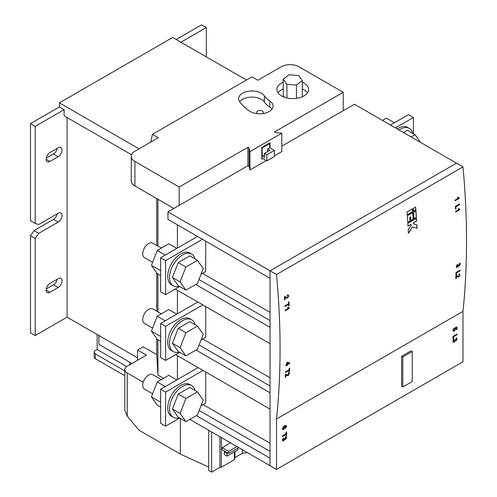 <?xml version="1.0" encoding="UTF-8"?>
<svg xmlns="http://www.w3.org/2000/svg" width="497" height="497" viewBox="0 0 497 497"><rect width="100%" height="100%" fill="white"/><g stroke="black" fill="none" stroke-linecap="round" stroke-linejoin="round"><path stroke-width="0.75" d="M174.956 315.216A18.358 10.599 120 0 0 173.938 315.757A18.358 10.599 120 0 0 172.913 316.396M176.795 314.154L168.781 309.532L157.22 316.21L151.436 331.114L157.22 339.339L160.643 341.315M151.436 331.114L160.643 336.426M157.22 316.21L165.228 320.832M174.956 380.963A18.358 10.599 120 0 0 173.938 381.51A18.358 10.599 120 0 0 172.913 382.143M176.795 379.907L168.781 375.278L157.22 381.957L151.436 396.861L157.22 405.086L160.643 407.062M151.436 396.861L160.643 402.172M157.22 381.957L165.228 386.579M161.332 313.837L152.772 308.892A8.343 4.821 120 0 0 148.603 309.308A8.343 4.821 120 0 0 143.148 316.664A8.343 4.821 120 0 0 144.428 323.348L152.616 328.076M195.085 324.715A18.358 10.599 120 0 0 191.693 319.801A18.358 10.599 120 0 0 182.511 320.708A18.358 10.599 120 0 0 170.521 336.885A18.358 10.599 120 0 0 173.335 351.596A18.358 10.599 120 0 0 179.287 352.081M191.693 319.801L189.879 318.757A18.358 10.599 120 0 0 180.703 319.664A18.358 10.599 120 0 0 168.707 335.842A18.358 10.599 120 0 0 171.521 350.553L173.335 351.596M197.458 326.088L189.786 321.658L178.224 328.337L172.44 343.241L178.224 351.466L185.897 355.895L197.458 349.217L203.242 334.313L197.458 326.088L185.897 332.766L180.113 347.67L185.897 355.895M172.44 343.241L180.113 347.67M178.224 328.337L185.897 332.766M161.332 379.584L152.772 374.645A8.343 4.821 120 0 0 148.603 375.055A8.343 4.821 120 0 0 143.148 382.41A8.343 4.821 120 0 0 144.428 389.095L152.616 393.823M195.085 390.468A18.358 10.599 120 0 0 191.693 385.548A18.358 10.599 120 0 0 182.511 386.461A18.358 10.599 120 0 0 170.521 402.638A18.358 10.599 120 0 0 173.335 417.35A18.358 10.599 120 0 0 179.287 417.828M191.693 385.548L189.879 384.504A18.358 10.599 120 0 0 180.703 385.417A18.358 10.599 120 0 0 168.707 401.595A18.358 10.599 120 0 0 171.521 416.306L173.335 417.35M197.458 391.835L189.786 387.405L178.224 394.084L172.44 408.988L178.224 417.213L185.897 421.642L197.458 414.964L203.242 400.06L197.458 391.835L185.897 398.513L180.113 413.417L185.897 421.642M172.44 408.988L180.113 413.417M178.224 394.084L185.897 398.513M399.048 129.997A18.358 10.599 -60 0 1 400.128 129.319A18.358 10.599 -60 0 1 409.304 128.412A18.358 10.599 -60 0 1 412.703 133.326M397.24 128.953A18.358 10.599 -60 0 1 398.314 128.276A18.358 10.599 -60 0 1 407.497 127.369L409.304 128.412M403.465 132.544L407.403 130.27L415.07 134.699L420.45 142.353M411.137 136.973L415.07 134.699M390.53 125.008A18.358 10.599 -60 0 1 391.549 124.368A18.358 10.599 -60 0 1 392.568 123.828M382.46 120.417L386.399 118.143L394.407 122.765M161.332 248.084L152.772 243.145A8.343 4.821 120 0 0 148.603 243.561A8.343 4.821 120 0 0 143.148 250.91A8.343 4.821 120 0 0 144.428 257.601L152.616 262.323M195.085 258.968A18.358 10.599 120 0 0 191.693 254.054A18.358 10.599 120 0 0 182.511 254.961A18.358 10.599 120 0 0 170.521 271.138A18.358 10.599 120 0 0 173.335 285.85A18.358 10.599 120 0 0 179.287 286.328M191.693 254.054L189.879 253.004A18.358 10.599 120 0 0 180.703 253.917A18.358 10.599 120 0 0 168.707 270.095A18.358 10.599 120 0 0 171.521 284.806L173.335 285.85M197.458 260.335L189.786 255.905L178.224 262.584L172.44 277.488L178.224 285.713L185.897 290.142L197.458 283.464L203.242 268.56L197.458 260.335L185.897 267.013L180.113 281.917L185.897 290.142M172.44 277.488L180.113 281.917M178.224 262.584L185.897 267.013M174.956 249.463A18.358 10.599 120 0 0 173.938 250.01A18.358 10.599 120 0 0 172.913 250.643M176.795 248.407L168.781 243.778L157.22 250.457L151.436 265.361L157.22 273.586L160.643 275.562M151.436 265.361L160.643 270.679M157.22 250.457L165.228 255.079M250.289 111.539A13.351 7.71 0 0 0 264.839 113.21A13.351 7.71 0 0 0 273.083 106.091A13.351 7.71 0 0 0 269.79 101.021A30.491 17.6 0 0 1 264.373 95.865A13.351 7.71 0 0 0 249.463 91.1A13.351 7.71 0 0 0 238.591 98.673A13.351 7.71 0 0 0 239.504 101.481A57.192 33.019 0 0 0 249.668 111.154A13.351 7.71 0 0 0 250.289 111.539M271.977 109.154A13.351 7.71 0 0 0 269.79 107.153L269.79 101.021M283.209 82.148A15.854 9.151 0 0 0 276.91 89.448A15.854 9.151 0 0 0 281.557 95.921A15.854 9.151 0 0 0 298.834 97.909A15.854 9.151 0 0 0 308.618 89.448A15.854 9.151 0 0 0 303.978 82.974A15.854 9.151 0 0 0 302.319 82.148M307.481 92.858A15.854 9.151 0 0 0 303.978 89.789A15.854 9.151 0 0 0 302.319 88.957M283.209 88.957A15.854 9.151 0 0 0 278.047 92.858M262.596 113.614A3.336 1.926 0 0 0 263.342 112.403A3.336 1.926 0 0 0 262.366 111.036A3.336 1.926 0 0 0 258.726 110.62A3.336 1.926 0 0 0 256.669 112.403A3.336 1.926 0 0 0 257.527 113.689M454.065 328.206L452.904 330.362L453.407 331.282L454.37 331.089L455.712 328.915L455.432 328.225L456.501 327.852L456.501 329.617L457.035 329.306L457.035 327.045L454.917 327.778L455.233 329.026L454.339 330.499L453.382 330.089L454.065 328.206M452.91 330.225L453.593 330.617L452.96 329.846M454.861 328.424L455.233 329.026M456.016 340.29L455.389 339.668L454.917 339.88L454.202 341.582L453.382 341.116L454.065 339.215L452.904 341.371L453.289 342.284L454.196 342.197L455.215 340.712L456.035 340.892L457.085 338.929L456.755 338.134L456.029 338.146L455.973 338.786L456.606 339.221L456.016 340.29L454.935 339.96M454.202 341.582L452.953 340.874M455.973 338.786L456.606 339.221M454.935 340.551L456.035 340.892L454.972 340.277M282.426 435.888L282.426 436.565L286.079 434.453L286.079 435.981L286.558 435.707L286.558 431.974L286.079 432.253L286.079 433.782L282.426 435.888M462.987 311.352L462.987 361.773L276.531 469.423L276.531 419.002L462.987 311.352A783.844 452.556 60 0 0 462.987 166.911L276.531 274.561A783.844 452.556 60 0 1 276.531 419.002M285.502 428.371L286.558 426.383L286.092 425.432L284.365 425.904L282.377 428.725L282.737 429.557L283.787 429.42L285.129 427.234L284.582 426.389L285.961 426.165L285.502 428.371M284.986 425.587L285.961 426.165M284.787 426.463L284.067 426.091M285.489 438.95L284.862 438.329L284.39 438.547L283.675 440.243L282.849 439.783L283.538 437.876L282.377 440.031L282.762 440.951L283.669 440.858L284.688 439.373L285.508 439.553L286.558 437.59L286.229 436.795L285.502 436.807L285.446 437.447L286.079 437.882L285.489 438.95L284.408 438.621M283.675 440.243L282.426 439.534M285.446 437.447L286.079 437.882M284.408 439.211L285.508 439.553L284.446 438.938M452.953 336.432L452.953 339.364L453.432 339.091L453.432 336.829L457.085 334.717L457.085 334.046L452.953 336.432M401.619 356.324L401.619 386.299L402.8 386.983L412.243 381.528L412.243 351.553L411.062 350.87L401.619 356.324L402.8 357.001L402.8 386.983M98.922 335.543L98.922 344.396L131.966 363.475M412.504 208.846L406.993 212.026A783.844 452.556 60 0 1 407.211 214.878L412.721 211.697A783.844 452.556 -120 0 0 412.504 208.846M457.383 264.373L456.184 266.51L456.538 267.405L457.433 267.305L458.476 265.839L459.278 266.007L460.365 264.062L460.06 263.286L459.34 263.304L459.271 263.938L459.887 264.361L459.278 265.417L458.675 264.808L458.203 265.025L457.457 266.703L456.656 266.255L457.383 264.373M459.278 265.417L458.582 264.851M459.271 263.938L459.887 264.361M457.433 267.305L458.358 265.771L459.278 266.007L460.365 264.062M457.147 276.643L458.787 276.953L459.992 274.866L459.688 273.965L458.886 274.046L458.812 274.673L459.514 275.127L458.812 276.363L455.923 275.698A783.844 452.556 60 0 1 455.792 278.742L456.327 278.438A783.844 452.556 -120 0 0 456.42 276.158L457.488 276.897M457.936 276.313L456.942 275.599M458.812 274.673L459.514 275.127M455.414 206.348A783.844 452.556 60 0 1 455.569 209.374L456.041 209.1A783.844 452.556 -120 0 0 455.923 206.771L459.582 204.658A783.844 452.556 -120 0 0 459.545 203.969L455.414 206.348M286.614 375.303L288.254 375.614L289.453 373.527L289.155 372.62L288.353 372.707L288.272 373.334L288.981 373.787L288.272 375.018L285.39 374.353A783.844 452.556 60 0 1 285.259 377.397L285.787 377.093A783.844 452.556 -120 0 0 285.887 374.819L286.949 375.558M287.403 374.968L286.402 374.26M288.272 373.334L288.981 373.787M285.7 365.121A783.844 452.556 60 0 1 285.688 365.724L286.694 365.14A783.844 452.556 60 0 1 286.676 365.742L287.204 365.438A783.844 452.556 -120 0 0 287.223 364.835L289.763 363.369A783.844 452.556 -120 0 0 289.776 362.947L287.291 362.183L286.763 362.493A783.844 452.556 60 0 1 286.707 364.537L285.7 365.121M284.943 305.841A783.844 452.556 60 0 1 284.974 306.531L288.627 304.425A783.844 452.556 60 0 1 288.707 305.997L289.186 305.723A783.844 452.556 -120 0 0 288.987 301.878L288.508 302.151A783.844 452.556 60 0 1 288.595 303.729L284.943 305.841M287.372 295.69L288.173 296.2L287.558 297.486L284.414 296.672A783.844 452.556 60 0 1 284.613 299.902L285.141 299.598A783.844 452.556 -120 0 0 284.998 297.181L286.347 298.082L287.601 298.113L288.651 295.939L288.229 294.963L287.384 295.025L287.372 295.69L287.8 295.553M286.626 297.399L285.502 296.616M289.285 307.96L288.192 307.196L287.707 307.481L288.366 308.258L285.148 310.116A783.844 452.556 60 0 1 285.179 310.743L289.304 308.364A783.844 452.556 -120 0 0 289.285 307.96L288.676 307.742M285.483 371.905A783.844 452.556 60 0 1 285.458 372.564L289.111 370.451A783.844 452.556 60 0 1 289.055 371.949L289.534 371.675A783.844 452.556 -120 0 0 289.67 368.022L289.192 368.296A783.844 452.556 60 0 1 289.136 369.793L285.483 371.905M459.806 209.287L458.712 208.529L458.222 208.815L458.88 209.591L455.662 211.449A783.844 452.556 60 0 1 455.693 212.076L459.824 209.691A783.844 452.556 -120 0 0 459.806 209.287L459.197 209.075M459.203 197.936L458.085 197.166L457.6 197.446L458.277 198.235L455.059 200.092A783.844 452.556 60 0 1 455.097 200.726L459.228 198.34A783.844 452.556 -120 0 0 459.203 197.936L458.588 197.719M456.047 272.468A783.844 452.556 60 0 1 455.935 275.338L456.414 275.065A783.844 452.556 -120 0 0 456.501 272.853L460.154 270.741A783.844 452.556 -120 0 0 460.179 270.082L456.047 272.468M407.807 223.308L416.461 218.307A783.844 452.556 60 0 1 416.641 221.14L413.492 222.954A783.844 452.556 60 0 1 413.547 223.898L416.859 224.806A783.844 452.556 60 0 1 417.045 228.278L412.516 227.042L408.391 233.273A783.844 452.556 -120 0 0 408.205 229.8L411.187 225.259A783.844 452.556 -120 0 0 411.131 224.315L407.987 226.135A783.844 452.556 -120 0 0 407.807 223.308M407.745 222.364A783.844 452.556 -120 0 0 407.285 215.828L412.79 212.648A783.844 452.556 60 0 1 413.249 219.183L410.889 220.544A783.844 452.556 -120 0 0 410.64 216.854L409.851 217.307A783.844 452.556 60 0 1 410.106 220.997L407.745 222.364M415.939 210.834L413.579 212.194A783.844 452.556 60 0 1 414.038 218.73L416.399 217.363A783.844 452.556 -120 0 0 415.939 210.834M415.647 207.032L413.287 208.392A783.844 452.556 60 0 1 413.51 211.244L415.871 209.883A783.844 452.556 -120 0 0 415.647 207.032M459.091 197.924A783.676 452.456 60 0 1 459.11 198.272L459.228 198.34M459.11 198.272L455.09 200.595M457.967 197.098L459.085 197.868M459.688 209.28A783.676 452.456 60 0 1 459.706 209.622L459.824 209.691M459.706 209.622L455.687 211.946M458.588 208.46L459.688 209.218M459.433 204.031A783.676 452.456 60 0 1 459.464 204.59L459.582 204.658M459.464 204.59L455.923 206.771M455.805 206.702A783.676 452.456 60 0 1 455.923 209.032L456.041 209.1M455.923 209.032L455.556 209.243M457.265 264.305L457.42 264.944M457.302 264.876L456.538 266.187M457.315 267.237L456.811 267.417M460.054 270.151A783.676 452.456 60 0 1 460.036 270.672L460.154 270.741M460.036 270.672L456.501 272.853M456.383 272.785A783.676 452.456 60 0 1 456.296 274.996L456.414 275.065M456.296 274.996L455.942 275.201M456.302 276.09A783.676 452.456 60 0 1 456.209 278.37L456.327 278.438M456.209 278.37L455.799 278.6M459.626 273.934L459.992 274.866M459.874 274.798L458.787 276.953M458.669 276.885L457.78 277.028M284.88 297.113A783.676 452.456 60 0 1 285.023 299.529L285.141 299.598M285.023 299.529L284.607 299.772M288.167 294.932L288.651 295.939M288.533 295.87L287.601 298.113M287.483 298.045L286.552 298.163M288.875 301.94A783.676 452.456 60 0 1 289.068 305.655L289.186 305.723M289.068 305.655L288.701 305.866M284.967 306.4L288.627 304.425M289.173 307.947A783.676 452.456 60 0 1 289.186 308.295L289.304 308.364M289.186 308.295L285.172 310.613M288.074 307.127L289.167 307.892M289.658 362.909A783.676 452.456 60 0 1 289.645 363.301L289.763 363.369M289.645 363.301L287.223 364.835M287.104 364.767A783.676 452.456 60 0 1 287.086 365.37L287.204 365.438M287.086 365.37L286.676 365.606M285.688 365.581L286.694 365.14M289.546 368.091A783.676 452.456 60 0 1 289.416 371.607L289.534 371.675M289.416 371.607L289.061 371.806M285.464 372.421L289.111 370.451M285.769 374.75A783.676 452.456 60 0 1 285.669 377.024L285.787 377.093M285.669 377.024L285.266 377.26M289.092 372.588L289.453 373.527M289.335 373.458L288.254 375.614M288.136 375.546L287.247 375.689M124.797 375.695L95.381 358.71A4.175 2.41 180 0 1 94.157 357.001L94.157 352.236A4.175 2.41 0 0 0 95.381 353.939L95.381 358.71M97.151 334.518L97.151 349.509L126.679 366.562M129.605 362.114L129.605 364.841M94.157 352.236A4.175 2.41 0 0 1 95.381 350.534L97.151 349.509M124.797 370.924L95.381 353.939M227.023 456.171L224.309 454.606L224.309 451.879L225.135 451.4L227.85 452.972L227.023 453.444L227.023 456.171L237.877 449.903L237.877 448.132M224.309 451.879L227.023 453.444M246.139 451.879L246.139 452.904L247.028 452.388M242.412 449.729L242.412 453.283L246.139 452.904M234.994 451.568L234.994 457.563L242.412 453.283M225.135 451.4L222.184 449.698L222.184 447.654L228.676 451.4L236.994 446.598M230.502 442.852L222.184 447.654M219.922 436.745L219.922 467.354L221.358 467.211L221.358 437.571M221.358 467.211L234.335 459.713L234.335 451.947M234.335 459.713L234.994 457.563M208.672 430.247L208.672 470.448L211.623 472.15L219.922 467.354M211.623 472.15L211.623 431.949M180.349 418.443L180.349 454.096L208.672 467.037M227.85 452.972L228.676 453.444L238.765 447.623M143.204 382.23L127.244 373.017A8.343 4.815 0 0 1 124.797 369.606A8.343 4.815 0 0 1 127.244 366.202L146.422 355.131L137.57 350.018L137.57 360.238M137.57 350.018L143.173 346.782L156.748 354.616L157.928 375.061L163.55 378.304M127.244 373.017L127.244 416.169L139.042 430.247L180.349 454.096M228.676 453.444L228.676 451.4M127.244 416.169L124.797 410.193L124.797 369.606M189.829 419.369L270.039 465.677L270.039 458.184L196.321 415.622M131.556 154.747L64.107 115.807L64.107 109.675L59.385 106.948L59.385 102.86L139.042 148.851M173.857 208.467L134.911 185.984A12.518 7.225 180 0 1 131.245 180.877L131.245 156.344A12.518 7.225 0 0 0 134.911 161.457L134.911 185.984M67.058 117.509L67.058 317.148L137.57 357.852M156.748 198.589L156.748 245.437M156.748 272.915L156.748 311.19M156.748 338.668L156.748 354.616M157.928 199.272L157.928 246.121M157.928 273.996L157.928 311.868M157.928 339.749L157.928 375.061M167.955 211.877L270.039 270.809L270.039 278.308L167.955 219.37L167.955 211.877L247.91 165.712L249.09 166.396L249.972 169.974L266.262 160.568M179.168 205.404L179.168 187.009L247.91 147.317L247.91 165.712M179.168 187.009L134.911 161.457M343.203 110.701L343.203 92.299L298.952 66.753A12.518 7.225 0 0 0 281.246 66.753L257.862 80.253L251.967 76.842L152.393 134.333L158.294 137.737L134.911 151.237A12.518 7.225 0 0 0 131.245 156.344M64.107 109.675L35.194 126.368L35.194 223.457L38.735 224.482L58.205 213.238A5.424 3.131 120 0 1 60.92 212.971A5.424 3.131 120 0 1 61.752 217.319A5.424 3.131 120 0 1 58.205 222.097L38.735 233.341L35.194 238.448L35.194 335.543L67.058 317.148M38.735 233.341L34.013 230.614L30.472 235.727L30.472 332.816L35.194 335.543M246.431 80.036L172.676 37.455L59.385 102.86M276.531 469.423L270.039 465.677L270.039 270.815L456.494 163.159L354.417 104.227L281.836 146.124M343.203 92.299L274.462 131.991L275.642 132.668L281.836 133.184L249.972 151.579L249.972 169.974M152.393 134.333L150.815 142.055M177.398 379.553L177.398 355.641M177.398 290.229L177.398 313.806M177.398 248.053L177.398 224.824M247.91 147.317L249.09 148L249.972 151.579M281.836 133.184L281.836 151.579L274.4 155.872M249.09 148L249.09 166.396M205.721 241.175L205.721 271.492L201.061 274.182M205.721 306.581L205.721 337.246L201.061 339.936M205.721 371.992L205.721 402.992L201.061 405.682M196.029 350.043L270.039 392.773L270.039 409.124L175.627 354.616M195.731 284.464L270.039 327.361L270.039 343.713L175.335 289.037M269.79 107.153A30.491 17.6 0 0 1 264.373 101.997A13.351 7.71 0 0 0 252.178 97.095A13.351 7.71 0 0 0 239.684 101.742M270.039 147.901L270.039 142.72L261.776 147.491L261.776 159.071L262.72 158.524M462.987 166.911L456.494 163.159L270.039 270.815L276.531 274.561M413.423 133.743L413.423 117.509L408.466 114.652L390.468 125.039M413.423 117.509L395.426 127.903M179.653 286.545L165.594 294.659L160.643 291.795L160.643 257.732L197.52 236.442M160.643 257.732L165.594 260.59L202.478 239.299M165.594 294.659L165.594 260.59M179.653 352.292L165.594 360.412L165.594 326.343L202.77 304.878M197.812 302.021L160.643 323.479L160.643 357.548L165.594 360.412M160.643 323.479L165.594 326.343M179.653 418.039L165.594 426.159L165.594 392.09L203.068 370.458M198.11 367.6L160.643 389.232L160.643 423.295L165.594 426.159M160.643 389.232L165.594 392.09M283.209 79.191L286.912 84.328L296.467 85.049L302.319 80.626L298.616 75.494L289.061 74.774L283.209 79.191L283.209 95.548L284.427 97.238M302.319 80.626L302.319 96.753M296.467 85.049L296.467 98.35M286.912 84.328L286.912 97.959M266.852 154.778L274.4 150.417L274.4 156.549L266.852 160.91L266.852 154.778L264.491 153.418L264.491 157.506L262.13 156.145L264.491 154.778M274.4 150.417L269.685 147.696L269.685 143.608L262.13 147.969L262.13 156.145M262.13 147.969L261.776 147.764M266.852 160.91L261.776 157.984M269.685 143.608L269.094 143.266M269.685 147.696L267.56 148.92L267.56 151.647M264.491 153.418L269.921 150.28L267.56 148.92M49.942 152.604A5.424 3.131 120 0 0 46.401 157.381A5.424 3.131 120 0 0 47.234 161.724A5.424 3.131 120 0 0 49.942 161.457L58.205 156.692A5.424 3.131 120 0 0 61.752 151.908A5.424 3.131 120 0 0 60.92 147.566A5.424 3.131 120 0 0 58.205 147.833L49.942 152.604M46.215 158.164L53.483 153.964A5.424 3.131 120 0 0 57.217 148.404M49.942 283.42A5.424 3.131 120 0 0 46.401 288.198A5.424 3.131 120 0 0 47.234 292.547A5.424 3.131 120 0 0 49.942 292.273L58.205 287.508A5.424 3.131 120 0 0 61.752 282.725A5.424 3.131 120 0 0 60.92 278.382A5.424 3.131 120 0 0 58.205 278.649L49.942 283.42M46.215 288.981L53.483 284.781A5.424 3.131 120 0 0 57.217 279.221M30.472 235.727L35.194 238.448M34.013 230.614L53.483 219.37A5.424 3.131 120 0 0 57.217 213.809M35.194 126.368L30.472 123.641L30.472 220.736L35.194 223.457M176.218 39.499L201.589 24.85L206.311 27.577L180.939 42.226M30.472 123.641L59.385 106.948M206.311 27.577L206.311 56.875M285.104 425.538L286.558 426.383M284.974 425.594L285.769 426.059M284.539 426.892L285.129 427.234M282.377 428.607L283.787 429.42M283.389 426.606L284.402 426.761L283.688 426.351M283.799 426.842L284.651 427.339L283.775 428.818L282.849 428.402L283.799 426.842M282.383 428.532L283.073 428.93L282.439 428.166M286.079 435.428L286.558 435.707M285.502 434.117L286.079 434.453M283.153 438.205L283.594 438.46M285.489 436.969L286.558 437.59M282.377 440.112L283.669 440.858M453.68 339.538L454.121 339.793M456.016 338.308L457.085 338.929M452.904 341.451L454.196 342.197M456.501 334.382L457.085 334.717M452.953 336.556L453.432 336.829M452.953 338.817L453.432 339.091M453.68 328.536L454.121 328.79M456.501 329.002L457.035 329.306M455.83 327.461L456.501 327.852M454.904 327.921L455.432 328.225M455.122 328.579L455.712 328.915M452.904 330.244L454.37 331.089M288.726 363.375L287.154 362.86A783.676 452.456 60 0 1 287.117 364.164L287.235 364.233A783.844 452.556 -120 0 0 287.272 362.928L288.726 363.375L287.235 364.233M413.547 223.898L413.429 223.83A783.676 452.456 -120 0 0 413.374 222.886L416.523 221.072A783.676 452.456 -120 0 0 416.349 218.376M407.975 226.005L411.131 224.315M408.273 233.205L412.516 227.042M412.398 226.974L417.045 228.278M416.927 228.21A783.676 452.456 -120 0 0 416.741 224.774M407.733 222.227L410.106 220.997M409.988 220.929A783.676 452.456 -120 0 0 409.733 217.239L409.851 217.307M409.733 217.239L410.64 216.854M410.882 220.413L413.249 219.183M413.131 219.115A783.676 452.456 -120 0 0 412.684 212.71M415.827 210.896A783.676 452.456 60 0 1 416.281 217.295L416.399 217.363M416.281 217.295L414.026 218.593M412.392 208.908A783.676 452.456 60 0 1 412.603 211.629L412.721 211.697M412.603 211.629L407.205 214.747M415.542 207.094A783.676 452.456 60 0 1 415.747 209.815L415.871 209.883M415.747 209.815L413.498 211.113M412.243 351.553L402.8 357.001M270.039 451.369L199.204 410.472M202.478 273.369L270.039 312.377M202.77 338.948L270.039 377.782M203.068 404.527L270.039 443.194M270.039 385.958L199.092 344.999M270.039 320.553L198.986 279.531M264.373 101.997L264.373 95.865M46.109 159.245L49.942 161.457M53.483 153.964L58.205 156.692M46.109 290.062L49.942 292.273M53.483 284.781L58.205 287.508M53.483 219.37L58.205 222.097M283.073 440.317L282.377 439.92M285.893 437.428L285.471 437.18M453.599 341.656L452.904 341.253M456.42 338.761L455.998 338.519"/></g></svg>
